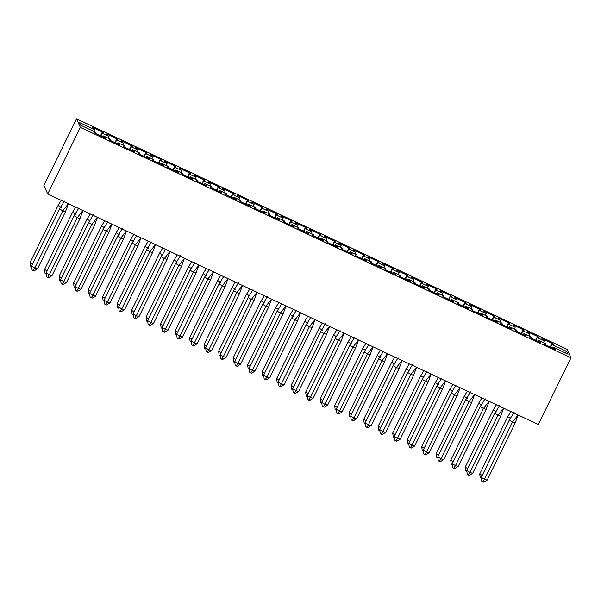 <?xml version="1.0" encoding="UTF-8"?>
<svg xmlns="http://www.w3.org/2000/svg" width="601" height="601" viewBox="0 0 601 601"><rect width="100%" height="100%" fill="white"/><g stroke="black" fill="none" stroke-linecap="round" stroke-linejoin="round"><path stroke-width="0.9" d="M570.95 357.865L538.316 424.471L47.712 193.988L43.896 185.439L76.522 118.833L567.134 349.316L570.95 357.865L80.339 127.382L76.522 118.833M530.721 337.95L530.923 336.77L524.042 333.54L523.373 334.502M101.111 136.126L101.952 132.753L103.537 133.497L102.996 132.28L92.208 127.217L92.749 128.426L94.507 129.576L79.445 122.499L80.677 125.248L95.739 132.325L94.334 131.987L94.883 133.197L105.663 138.268L105.122 137.051L103.364 135.909L110.246 139.139L108.841 138.801L109.39 140.01L120.17 145.081L119.629 143.864L117.871 142.722L124.753 145.953L123.348 145.615L123.889 146.824L134.677 151.895L134.136 150.678L132.378 149.536L139.259 152.767L137.854 152.429L138.395 153.646L149.183 158.709L148.642 157.5L146.884 156.35L153.766 159.588L152.361 159.242L152.902 160.459L163.69 165.523L163.149 164.313L161.391 163.164L168.272 166.402L166.868 166.056L167.409 167.273L178.196 172.337L177.656 171.127L175.898 169.978L182.779 173.216L181.374 172.87L181.915 174.087L192.703 179.158L192.162 177.941L190.404 176.799L197.286 180.03L195.881 179.691L196.422 180.901L207.21 185.972L206.669 184.755L204.911 183.613L211.792 186.843L210.388 186.505L210.928 187.715L221.716 192.786L221.176 191.569L219.418 190.427L226.292 193.657L224.894 193.319L225.435 194.529L236.223 199.6L235.682 198.383L233.917 197.241L240.798 200.471L239.401 200.133L239.942 201.35L250.73 206.413L250.189 205.204L248.423 204.055L255.305 207.285L253.907 206.947L254.448 208.164L265.236 213.227L264.695 212.018L262.93 210.868L269.811 214.106L268.414 213.761L268.955 214.978L279.743 220.041L279.202 218.832L277.437 217.682L284.318 220.92L282.921 220.575L283.462 221.792L294.25 226.862L293.709 225.645L291.943 224.504L298.825 227.734L297.427 227.396L297.968 228.605L308.756 233.676L308.215 232.459L306.45 231.317L313.331 234.548L311.934 234.21L312.475 235.419L323.263 240.49L322.714 239.273L320.957 238.131L327.838 241.362L326.441 241.024L326.982 242.233L337.77 247.304L337.221 246.087L335.463 244.945L342.345 248.175L340.947 247.837L341.488 249.054L352.276 254.118L351.728 252.901L349.97 251.759L356.851 254.989L355.446 254.651L355.995 255.868L366.775 260.932L366.234 259.722L364.476 258.573L371.358 261.811L369.953 261.465L370.501 262.682L381.282 267.745L380.741 266.536L378.983 265.387L385.865 268.624L384.46 268.279L385.008 269.496L395.789 274.559L395.248 273.35L393.49 272.208L400.371 275.438L398.966 275.1L399.507 276.31L410.295 281.381L409.754 280.164L407.996 279.022L414.878 282.252L413.473 281.914L414.014 283.124L424.802 288.195L424.261 286.977L422.503 285.836L429.384 289.066L427.98 288.728L428.521 289.937L439.308 295.008L438.768 293.791L437.01 292.649L443.891 295.88L442.486 295.542L443.027 296.759L453.815 301.822L453.274 300.605L451.516 299.463L458.398 302.694L456.993 302.356L457.534 303.573L468.322 308.636L467.781 307.427L466.023 306.277L472.904 309.515L471.5 309.169L472.04 310.386L482.828 315.45L482.287 314.24L480.53 313.091L487.403 316.329L486.006 315.983L486.547 317.2L497.335 322.264L496.794 321.054L495.029 319.912L501.91 323.143L500.513 322.797L501.054 324.014L511.842 329.085L511.301 327.868L509.535 326.726L516.417 329.957L515.019 329.618L515.56 330.828L526.348 335.899L525.807 334.682L524.042 333.54M102.132 133.152L109.014 136.389L108.375 138.26M115.617 142.94L116.459 139.567L118.044 140.311L117.503 139.094L106.715 134.031L107.256 135.24L109.014 136.389M116.639 139.973L123.521 143.203L122.882 145.074M130.124 149.754L130.965 146.381L132.551 147.125L132.01 145.908L121.222 140.844L121.763 142.054L123.521 143.203M131.146 146.787L138.027 150.017L137.381 151.888M144.631 156.568L145.472 153.195L147.057 153.939L146.516 152.729L135.728 147.658L136.269 148.875L138.027 150.017M145.652 153.601L152.534 156.831L151.888 158.702M159.137 163.389L159.979 160.009L161.564 160.752L161.015 159.543L150.235 154.472L150.776 155.689L152.534 156.831M160.159 160.414L167.04 163.645L166.394 165.523M173.644 170.203L174.485 166.83L176.07 167.566L175.522 166.357L164.742 161.286L165.283 162.503L167.04 163.645M174.666 167.228L181.547 170.459L180.901 172.337M188.151 177.017L188.992 173.644L190.577 174.388L190.029 173.171L179.248 168.1L179.789 169.317L181.547 170.459M189.172 174.042L196.054 177.28L195.408 179.151M202.657 183.831L203.499 180.458L205.076 181.201L204.535 179.984L193.747 174.921L194.296 176.131L196.054 177.28M203.679 180.856L210.56 184.094L209.914 185.964M217.164 190.645L218.005 187.272L219.583 188.015L219.042 186.798L208.254 181.735L208.802 182.944L210.56 184.094M218.186 187.67L225.067 190.908L224.421 192.778M231.67 197.459L232.512 194.085L234.09 194.829L233.549 193.612L222.761 188.549L223.309 189.758L225.067 190.908M232.692 194.491L239.574 197.721L238.928 199.592M246.177 204.272L247.019 200.899L248.596 201.643L248.055 200.434L237.267 195.363L237.808 196.58L239.574 197.721M247.199 201.305L254.08 204.535L253.434 206.406M260.684 211.086L261.525 207.713L263.103 208.457L262.562 207.247L251.774 202.176L252.315 203.393L254.08 204.535M261.705 208.119L268.587 211.349L267.941 213.22M275.19 217.908L276.032 214.534L277.609 215.271L277.069 214.061L266.281 208.99L266.821 210.207L268.587 211.349M276.212 214.933L283.094 218.163L282.447 220.041M289.697 224.721L290.538 221.348L292.116 222.092L291.575 220.875L280.787 215.804L281.328 217.021L283.094 218.163M290.719 221.746L297.6 224.984L296.954 226.855M304.204 231.535L305.045 228.162L306.623 228.906L306.082 227.689L295.294 222.625L295.835 223.835L297.6 224.984M305.225 228.56L312.107 231.798L311.461 233.669M318.703 238.349L319.552 234.976L321.129 235.72L320.588 234.503L309.8 229.439L310.341 230.649L312.107 231.798M319.724 235.374L326.606 238.612L325.967 240.483M333.209 245.163L334.058 241.79L335.636 242.534L335.095 241.317L324.307 236.253L324.848 237.463L326.606 238.612M334.231 242.195L341.113 245.426L340.474 247.296M347.716 251.977L348.557 248.604L350.143 249.347L349.602 248.138L338.814 243.067L339.355 244.284L341.113 245.426M348.738 249.009L355.619 252.24L354.981 254.11M362.223 258.791L363.064 255.417L364.649 256.161L364.108 254.952L353.32 249.881L353.861 251.098L355.619 252.24M363.244 255.823L370.126 259.054L369.487 260.924M376.729 265.612L377.571 262.239L379.156 262.975L378.615 261.766L367.827 256.695L368.368 257.912L370.126 259.054M377.751 262.637L384.632 265.867L383.994 267.745M391.236 272.426L392.077 269.053L393.663 269.796L393.122 268.579L382.334 263.508L382.875 264.725L384.632 265.867M392.258 269.451L399.139 272.681L398.493 274.559M405.743 279.24L406.584 275.867L408.169 276.61L407.628 275.393L396.84 270.33L397.381 271.539L399.139 272.681M406.764 276.265L413.646 279.503L413 281.373M420.249 286.053L421.091 282.68L422.676 283.424L422.127 282.207L411.347 277.144L411.888 278.353L413.646 279.503M421.271 283.079L428.152 286.316L427.506 288.187M434.756 292.867L435.597 289.494L437.182 290.238L436.634 289.021L425.854 283.957L426.394 285.167L428.152 286.316M435.778 289.9L442.659 293.13L442.013 295.001M449.263 299.681L450.104 296.308L451.689 297.052L451.141 295.842L440.36 290.771L440.901 291.988L442.659 293.13M450.284 296.714L457.166 299.944L456.52 301.815M463.769 306.495L464.611 303.122L466.188 303.866L465.647 302.656L454.859 297.585L455.408 298.802L457.166 299.944M464.791 303.528L471.672 306.758L471.026 308.629M478.276 313.316L479.117 309.943L480.695 310.679L480.154 309.47L469.366 304.399L469.914 305.616L471.672 306.758M479.297 310.341L486.179 313.572L485.533 315.45M492.782 320.13L493.624 316.757L495.201 317.501L494.661 316.284L483.873 311.213L484.421 312.43L486.179 313.572M493.804 317.155L500.686 320.386L500.04 322.264M507.289 326.944L508.13 323.571L509.708 324.315L509.167 323.098L498.379 318.034L498.92 319.244L500.686 320.386M508.311 323.969L515.192 327.207L514.546 329.078M521.796 333.758L522.637 330.385L524.215 331.128L523.674 329.911L512.886 324.848L513.427 326.058L515.192 327.207M522.817 330.783L529.699 334.021L529.053 335.891M536.302 340.572L537.144 337.199L538.721 337.942L538.18 336.725L527.393 331.662L527.933 332.871L529.699 334.021M537.324 337.604L544.205 340.835L543.559 342.705M550.809 347.386L551.65 344.012L553.228 344.756L552.687 343.539L541.899 338.476L542.44 339.693L544.205 340.835M551.831 344.418L566.796 351.45L568.028 354.199L553.055 347.168L552.387 348.129M531.104 337.176L529.526 336.432L530.067 337.642L540.855 342.713L540.314 341.496L538.549 340.354L545.43 343.584L544.033 343.246L544.574 344.456L555.362 349.527L554.821 348.31L553.055 347.168M103.364 135.909L102.688 136.87M117.871 142.722L117.195 143.684M132.378 149.536L131.702 150.498M146.884 156.35L146.208 157.312M161.391 163.164L160.715 164.126M175.898 169.978L175.222 170.939M190.404 176.799L189.728 177.753M204.911 183.613L204.235 184.575M219.418 190.427L218.741 191.388M233.917 197.241L233.248 198.202M248.423 204.055L247.755 205.016M262.93 210.868L262.261 211.83M277.437 217.682L276.768 218.644M291.943 224.504L291.275 225.458M306.45 231.317L305.774 232.279M320.957 238.131L320.28 239.093M335.463 244.945L334.787 245.907M349.97 251.759L349.294 252.72M364.476 258.573L363.8 259.534M378.983 265.387L378.307 266.348M393.49 272.208L392.814 273.162M407.996 279.022L407.32 279.976M422.503 285.836L421.827 286.797M437.01 292.649L436.334 293.611M451.516 299.463L450.84 300.425M466.023 306.277L465.347 307.239M480.53 313.091L479.853 314.053M495.029 319.912L494.36 320.866M509.535 326.726L508.867 327.68M538.549 340.354L537.88 341.315M564.564 352.577L566.796 351.45M47.712 193.988L80.339 127.382M94.507 129.576L93.869 131.446M552.304 344.32L552.687 343.539M545.227 344.771L545.61 343.99M550.148 347.077L551.65 344.012M552.852 348.347L553.236 347.573M554.438 349.091L554.821 348.31M537.797 337.507L538.18 336.725M523.291 330.693L523.674 329.911M508.784 323.879L509.167 323.098M494.277 317.065L494.661 316.284M479.771 310.251L480.154 309.47M465.264 303.43L465.647 302.656M450.765 296.616L451.141 295.842M436.258 289.802L436.634 289.021M421.752 282.988L422.127 282.207M407.245 276.175L407.628 275.393M392.738 269.361L393.122 268.579M378.232 262.547L378.615 261.766M363.725 255.725L364.108 254.952M349.219 248.912L349.602 248.138M334.712 242.098L335.095 241.317M320.205 235.284L320.588 234.503M305.699 228.47L306.082 227.689M291.192 221.656L291.575 220.875M276.685 214.842L277.069 214.061M262.179 208.021L262.562 207.247M247.672 201.207L248.055 200.434M233.165 194.393L233.549 193.612M218.659 187.58L219.042 186.798M204.152 180.766L204.535 179.984M189.653 173.952L190.029 173.171M175.146 167.138L175.522 166.357M160.64 160.324L161.015 159.543M146.133 153.503L146.516 152.729M131.627 146.689L132.01 145.908M117.12 139.875L117.503 139.094M102.613 133.061L102.996 132.28M535.641 340.264L537.144 337.199M538.346 341.533L538.729 340.752M539.931 342.277L540.314 341.496M95.536 133.505L95.92 132.723M100.457 135.818L101.952 132.753M103.162 137.088L103.545 136.307M104.739 137.832L105.122 137.051M110.043 140.318L110.426 139.545M114.964 142.632L116.459 139.567M117.668 143.902L118.051 143.121M119.246 144.646L119.629 143.864M124.55 147.14L124.933 146.359M129.47 149.446L130.965 146.381M132.175 150.716L132.558 149.942M133.753 151.46L134.136 150.678M139.056 153.954L139.44 153.172M143.97 156.26L145.472 153.195M146.682 157.53L147.065 156.756M148.259 158.273L148.642 157.5M153.563 160.767L153.946 159.986M158.476 163.074L159.979 160.009M161.188 164.351L161.571 163.57M162.766 165.087L163.149 164.313M168.07 167.581L168.453 166.8M172.983 169.888L174.485 166.83M175.695 171.165L176.078 170.383M177.272 171.909L177.656 171.127M182.576 174.395L182.959 173.614M187.489 176.709L188.992 173.644M190.201 177.979L190.585 177.197M191.779 178.722L192.162 177.941M197.083 181.209L197.459 180.428M201.996 183.523L203.499 180.458M204.708 184.792L205.084 184.011M206.286 185.536L206.669 184.755M211.59 188.023L211.965 187.249M216.503 190.337L218.005 187.272M219.215 191.606L219.59 190.825M220.792 192.35L221.176 191.569M226.096 194.837L226.472 194.063M231.009 197.151L232.512 194.085M233.721 198.42L234.097 197.646M235.299 199.164L235.682 198.383M240.595 201.658L240.978 200.877M245.516 203.964L247.019 200.899M248.221 205.234L248.604 204.46M249.806 205.978L250.189 205.204M255.102 208.472L255.485 207.691M260.023 210.778L261.525 207.713M262.727 212.055L263.11 211.274M264.312 212.792L264.695 212.018M269.609 215.286L269.992 214.504M274.529 217.592L276.032 214.534M277.234 218.869L277.617 218.088M278.819 219.613L279.202 218.832M284.115 222.1L284.498 221.318M289.036 224.413L290.538 221.348M291.74 225.683L292.124 224.902M293.326 226.427L293.709 225.645M298.622 228.913L299.005 228.132M303.543 231.227L305.045 228.162M306.247 232.497L306.63 231.716M307.832 233.241L308.215 232.459M313.129 235.727L313.512 234.953M318.049 238.041L319.552 234.976M320.754 239.311L321.137 238.529M322.339 240.054L322.714 239.273M327.635 242.541L328.018 241.767M332.556 244.855L334.058 241.79M335.26 246.125L335.643 245.343M336.845 246.868L337.221 246.087M342.142 249.362L342.525 248.581M347.062 251.669L348.557 248.604M349.767 252.938L350.15 252.165M351.345 253.682L351.728 252.901M356.648 256.176L357.032 255.395M361.569 258.483L363.064 255.417M364.274 259.76L364.657 258.978M365.851 260.496L366.234 259.722M371.155 262.99L371.538 262.209M376.076 265.296L377.571 262.239M378.78 266.574L379.163 265.792M380.358 267.317L380.741 266.536M385.662 269.804L386.045 269.023M390.582 272.118L392.077 269.053M393.287 273.387L393.67 272.606M394.865 274.131L395.248 273.35M400.168 276.618L400.551 275.836M405.082 278.932L406.584 275.867M407.794 280.201L408.177 279.42M409.371 280.945L409.754 280.164M414.675 283.432L415.058 282.658M419.588 285.745L421.091 282.68M422.3 287.015L422.683 286.234M423.878 287.759L424.261 286.977M429.182 290.245L429.565 289.472M434.095 292.559L435.597 289.494M436.807 293.829L437.19 293.048M438.384 294.573L438.768 293.791M443.688 297.067L444.071 296.285M448.601 299.373L450.104 296.308M451.313 300.643L451.697 299.869M452.891 301.386L453.274 300.605M458.195 303.881L458.571 303.099M463.108 306.187L464.611 303.122M465.82 307.464L466.196 306.683M467.398 308.2L467.781 307.427M472.702 310.694L473.077 309.913M477.615 313.001L479.117 309.943M480.327 314.278L480.702 313.497M481.904 315.022L482.287 314.24M487.208 317.508L487.584 316.727M492.121 319.822L493.624 316.757M494.833 321.092L495.209 320.31M496.411 321.835L496.794 321.054M501.707 324.322L502.09 323.541M506.628 326.636L508.13 323.571M509.332 327.906L509.716 327.124M510.918 328.649L511.301 327.868M516.214 331.136L516.597 330.355M521.135 333.45L522.637 330.385M523.839 334.719L524.222 333.938M525.424 335.463L525.807 334.682M518.13 414.99L515.192 422.961L487.186 480.116L483.76 482.167L481.784 481.243L481.273 477.337L509.272 420.182L514.11 412.339M515.192 422.961L512.473 422.112L484.474 479.275L487.186 480.116M481.273 477.337L484.474 479.275L482.851 481.882M518.092 414.975L512.473 422.112L509.272 420.182M510.948 418.694L507.747 416.763L479.741 473.919L482.212 475.414M481.401 478.343L480.259 477.818L479.741 473.919M507.747 416.763L510.895 411.587M503.623 408.169L500.686 416.147L472.679 473.303L469.253 475.353L467.277 474.422L466.767 470.523L494.766 413.368L499.604 405.525M500.686 416.147L497.966 415.299L469.967 472.454L472.679 473.303M466.767 470.523L469.967 472.454L468.344 475.068M503.593 408.154L497.966 415.299L494.766 413.368M486.179 409.334L483.459 408.485L489.086 401.34L486.179 409.334L458.172 466.489L454.747 468.54L453.838 468.254L452.771 467.608L452.26 463.709L480.259 406.554L485.105 398.711M480.259 406.554L483.459 408.485L455.46 465.64L458.172 466.489M452.26 463.709L455.46 465.64L453.838 468.254M474.61 394.541L471.672 402.52L443.666 459.675L440.24 461.726L438.264 460.794L437.753 456.895L465.752 399.733L470.598 391.89M471.672 402.52L468.953 401.671L440.954 458.826L443.666 459.675M437.753 456.895L440.954 458.826L439.331 461.44M474.58 394.526L468.953 401.671L465.752 399.733M460.103 387.728L457.166 395.698L429.167 452.861L425.733 454.904L423.758 453.98L423.247 450.081L451.246 392.919L456.091 385.076M457.166 395.698L454.446 394.857L426.447 452.012L429.167 452.861M423.247 450.081L426.447 452.012L424.824 454.626M460.073 387.713L454.446 394.857L451.246 392.919M445.596 380.914L442.659 388.885L414.66 446.047L411.227 448.091L409.251 447.167L408.74 443.26L436.739 386.105L441.585 378.262M442.659 388.885L439.94 388.043L411.94 445.198L414.66 446.047M408.74 443.26L411.94 445.198L410.318 447.813M445.566 380.899L439.94 388.043L436.739 386.105M496.441 411.88L493.241 409.95L465.234 467.105L467.706 468.6M466.894 471.53L465.752 471.004L465.234 467.105M493.241 409.95L496.388 404.773M481.934 405.066L478.734 403.128L450.727 460.291L453.199 461.778M452.388 464.708L451.246 464.19L450.727 460.291M478.734 403.128L481.882 397.96M467.428 398.253L464.227 396.314L436.221 453.477L438.692 454.965M437.881 457.894L436.739 457.376L436.221 453.477M464.227 396.314L467.375 391.146M452.921 391.439L449.721 389.501L421.722 446.656L424.186 448.151M423.374 451.081L422.233 450.562L421.722 446.656M449.721 389.501L452.869 384.332M438.414 384.617L435.214 382.687L407.215 439.842L409.687 441.337M408.868 444.267L407.726 443.748L407.215 439.842M435.214 382.687L438.362 377.518M431.09 374.1L428.152 382.071L400.153 439.226L396.72 441.277L394.744 440.353L394.233 436.446L422.233 379.291L427.078 371.448M428.152 382.071L425.433 381.222L397.434 438.384L400.153 439.226M394.233 436.446L397.434 438.384L395.819 440.999M431.06 374.085L425.433 381.222L422.233 379.291M423.908 377.804L420.708 375.873L392.708 433.028L395.18 434.523M394.369 437.453L393.219 436.935L392.708 433.028M420.708 375.873L423.855 370.704M413.646 375.257L410.926 374.408L416.553 367.271L413.646 375.257L385.647 432.412L382.213 434.463L381.312 434.177L380.238 433.539L379.727 429.632L407.726 372.477L412.571 364.634M407.726 372.477L410.926 374.408L382.927 431.571L385.647 432.412M379.727 429.632L382.927 431.571L381.312 434.177M409.401 370.99L406.201 369.059L378.202 426.214L380.673 427.709M379.862 430.639L378.713 430.113L378.202 426.214M406.201 369.059L409.356 363.883M402.077 360.465L399.139 368.443L371.14 425.598L367.707 427.649L365.739 426.725L365.22 422.819L393.219 365.663L398.065 357.82M399.139 368.443L396.42 367.594L368.421 424.749L371.14 425.598M365.22 422.819L368.421 424.749L366.805 427.364M402.046 360.45L396.42 367.594L393.219 365.663M394.895 364.176L391.694 362.245L363.695 419.4L366.167 420.895M365.355 423.825L364.206 423.299L363.695 419.4M391.694 362.245L394.849 357.069M387.57 353.651L384.632 361.629L356.633 418.784L353.2 420.835L351.232 419.904L350.714 416.005L378.713 358.85L383.558 351.007M384.632 361.629L381.92 360.78L353.914 417.935L356.633 418.784M350.714 416.005L353.914 417.935L352.299 420.55M387.54 353.636L381.92 360.78L378.713 358.85M380.388 357.362L377.188 355.424L349.189 412.587L351.66 414.074M350.849 417.004L349.699 416.485L349.189 412.587M377.188 355.424L380.343 350.255M373.063 346.837L370.126 354.815L342.127 411.97L338.694 414.021L336.725 413.09L336.207 409.191L364.206 352.028L369.052 344.185M370.126 354.815L367.414 353.966L339.407 411.122L342.127 411.97M336.207 409.191L339.407 411.122L337.792 413.736M373.033 346.822L367.414 353.966L364.206 352.028M365.881 350.548L362.681 348.61L334.682 405.773L337.153 407.26M336.342 410.19L335.193 409.672L334.682 405.773M362.681 348.61L365.836 343.441M358.557 340.023L355.619 347.994L327.62 405.157L324.187 407.2L322.219 406.276L321.7 402.377L349.699 345.214L354.545 337.371M355.619 347.994L352.907 347.153L324.901 404.308L327.62 405.157M321.7 402.377L324.901 404.308L323.285 406.922M358.527 340.008L352.907 347.153L349.699 345.214M351.375 343.734L348.174 341.796L320.175 398.951L322.647 400.446M321.835 403.376L320.686 402.858L320.175 398.951M348.174 341.796L351.33 336.628M344.05 333.209L341.113 341.18L313.113 398.343L309.68 400.386L307.712 399.462L307.194 395.556L335.2 338.401L340.038 330.558M341.113 341.18L338.401 340.339L310.394 397.494L313.113 398.343M307.194 395.556L310.394 397.494L308.779 400.108M344.02 333.194L338.401 340.339L335.2 338.401M336.868 336.921L333.668 334.982L305.669 392.137L308.14 393.632M307.329 396.562L306.179 396.044L305.669 392.137M333.668 334.982L336.823 329.814M329.543 326.396L326.606 334.366L298.607 391.521L295.174 393.572L293.205 392.648L292.687 388.742L320.694 331.587L325.532 323.744M326.606 334.366L323.894 333.525L295.895 390.68L298.607 391.521M292.687 388.742L295.895 390.68L294.272 393.294M329.513 326.381L323.894 333.525L320.694 331.587M322.361 330.099L319.161 328.169L291.162 385.324L293.634 386.819M292.822 389.748L291.68 389.23L291.162 385.324M319.161 328.169L322.316 323M315.037 319.582L312.099 327.553L284.1 384.708L280.667 386.759L278.699 385.834L278.18 381.928L306.187 324.773L311.025 316.93M312.099 327.553L309.387 326.704L281.388 383.866L284.1 384.708M278.18 381.928L281.388 383.866L279.765 386.473M315.007 319.567L309.387 326.704L306.187 324.773M307.862 323.285L304.654 321.355L276.655 378.51L279.127 380.005M278.316 382.935L277.174 382.416L276.655 378.51M304.654 321.355L307.81 316.179M300.538 312.76L297.593 320.739L269.594 377.894L266.168 379.945L264.192 379.021L263.674 375.114L291.68 317.959L296.518 310.116M297.593 320.739L294.881 319.89L266.882 377.052L269.594 377.894M263.674 375.114L266.882 377.052L265.259 379.659M300.5 312.745L294.881 319.89L291.68 317.959M293.356 316.472L290.148 314.541L262.149 371.696L264.62 373.191M263.809 376.121L262.667 375.595L262.149 371.696M290.148 314.541L293.303 309.365M286.031 305.947L283.086 313.925L255.087 371.08L251.661 373.131L249.685 372.199L249.167 368.3L277.174 311.145L282.012 303.302M283.086 313.925L280.374 313.076L252.375 370.231L255.087 371.08M249.167 368.3L252.375 370.231L250.752 372.845M285.993 305.932L280.374 313.076L277.174 311.145M278.849 309.658L275.641 307.72L247.642 364.882L250.114 366.37M249.302 369.299L248.16 368.781L247.642 364.882M275.641 307.72L278.796 302.551M271.524 299.133L268.579 307.111L240.58 364.266L237.155 366.317L235.179 365.385L234.668 361.486L262.667 304.331L267.505 296.481M268.579 307.111L265.867 306.262L237.868 363.417L240.58 364.266M234.668 361.486L237.868 363.417L236.246 366.032M271.487 299.118L265.867 306.262L262.667 304.331M264.342 302.844L261.135 300.906L233.135 358.068L235.607 359.556M234.796 362.486L233.654 361.967L233.135 358.068M261.135 300.906L264.29 295.737M257.018 292.319L254.08 300.29L226.074 357.452L222.648 359.496L220.672 358.572L220.161 354.673L248.16 297.51L252.998 289.667M254.08 300.29L251.361 299.448L223.362 356.603L226.074 357.452M220.161 354.673L223.362 356.603L221.739 359.218M256.98 292.304L251.361 299.448L248.16 297.51M249.836 296.03L246.635 294.092L218.629 351.247L221.1 352.742M220.289 355.672L219.147 355.153L218.629 351.247M246.635 294.092L249.783 288.923M242.511 285.505L239.574 293.476L211.567 350.638L208.141 352.682L206.166 351.758L205.655 347.851L233.654 290.696L238.492 282.853M239.574 293.476L236.854 292.634L208.855 349.79L211.567 350.638M205.655 347.851L208.855 349.79L207.232 352.404M242.481 285.49L236.854 292.634L233.654 290.696M235.329 289.216L232.129 287.278L204.122 344.433L206.594 345.928M205.782 348.858L204.64 348.34L204.122 344.433M232.129 287.278L235.276 282.109M228.004 278.691L225.067 286.662L197.06 343.817L193.635 345.868L191.659 344.944L191.148 341.037L219.147 283.882L223.993 276.039M225.067 286.662L222.347 285.821L194.348 342.976L197.06 343.817M191.148 341.037L194.348 342.976L192.726 345.59M227.974 278.676L222.347 285.821L219.147 283.882M220.822 282.395L217.622 280.464L189.615 337.619L192.087 339.114M191.276 342.044L190.134 341.526L189.615 337.619M217.622 280.464L220.77 275.296M213.498 271.877L210.56 279.848L182.554 337.003L179.128 339.054L177.152 338.13L176.641 334.224L204.64 277.069L209.486 269.225M210.56 279.848L207.841 278.999L179.842 336.162L182.554 337.003M176.641 334.224L179.842 336.162L178.219 338.776M213.468 271.862L207.841 278.999L204.64 277.069M206.316 275.581L203.115 273.65L175.109 330.805L177.58 332.3M176.769 335.23L175.627 334.712L175.109 330.805M203.115 273.65L206.263 268.474M198.991 265.064L196.054 273.034L168.055 330.189L164.621 332.24L162.646 331.316L162.135 327.41L190.134 270.255L194.979 262.412M196.054 273.034L193.334 272.185L165.335 329.348L168.055 330.189M162.135 327.41L165.335 329.348L163.712 331.955M198.961 265.049L193.334 272.185L190.134 270.255M191.809 268.767L188.609 266.836L160.61 323.992L163.074 325.487M162.262 328.416L161.121 327.891L160.61 323.992M188.609 266.836L191.757 261.66M181.547 266.22L178.828 265.372L184.454 258.227L181.547 266.22L153.548 323.376L150.115 325.426L149.206 325.141L148.139 324.495L147.628 320.596L175.627 263.441L180.473 255.598M175.627 263.441L178.828 265.372L150.828 322.527L153.548 323.376M147.628 320.596L150.828 322.527L149.206 325.141M177.303 261.953L174.102 260.023L146.103 317.178L148.567 318.665M147.756 321.595L146.614 321.077L146.103 317.178M174.102 260.023L177.25 254.847M169.978 251.428L167.04 259.407L139.041 316.562L135.608 318.613L133.632 317.681L133.121 313.782L161.121 256.627L165.966 248.784M167.04 259.407L164.321 258.558L136.322 315.713L139.041 316.562M133.121 313.782L136.322 315.713L134.699 318.327M169.948 251.413L164.321 258.558L161.121 256.627M162.796 255.14L159.596 253.201L131.596 310.364L134.068 311.851M133.257 314.781L132.107 314.263L131.596 310.364M159.596 253.201L162.743 248.033M155.471 244.615L152.534 252.585L124.535 309.748L121.101 311.791L119.126 310.867L118.615 306.968L146.614 249.806L151.46 241.963M152.534 252.585L149.814 251.744L121.815 308.899L124.535 309.748M118.615 306.968L121.815 308.899L120.2 311.513M155.441 244.599L149.814 251.744L146.614 249.806M148.289 248.326L145.089 246.387L117.09 303.55L119.561 305.038M118.75 307.967L117.601 307.449L117.09 303.55M145.089 246.387L148.237 241.219M140.965 237.801L138.027 245.771L110.028 302.934L106.595 304.977L104.627 304.053L104.108 300.154L132.107 242.992L136.953 235.149M138.027 245.771L135.308 244.93L107.309 302.085L110.028 302.934M104.108 300.154L107.309 302.085L105.693 304.699M140.934 237.786L135.308 244.93L132.107 242.992M133.783 241.512L130.582 239.574L102.583 296.729L105.055 298.224M104.243 301.154L103.094 300.635L102.583 296.729M130.582 239.574L133.738 234.405M126.458 230.987L123.521 238.958L95.521 296.113L92.088 298.164L90.12 297.24L89.602 293.333L117.601 236.178L122.446 228.335M123.521 238.958L120.809 238.116L92.802 295.271L95.521 296.113M89.602 293.333L92.802 295.271L91.187 297.886M126.428 230.972L120.809 238.116L117.601 236.178M119.276 234.69L116.076 232.76L88.077 289.915L90.548 291.41M89.737 294.34L88.587 293.821L88.077 289.915M116.076 232.76L119.231 227.591M109.014 232.144L106.302 231.295L111.921 224.158L109.014 232.144L81.015 289.299L77.582 291.35L76.68 291.072L75.613 290.426L75.095 286.519L103.094 229.364L107.94 221.521M103.094 229.364L106.302 231.295L78.295 288.457L81.015 289.299M75.095 286.519L78.295 288.457L76.68 291.072M104.769 227.877L101.569 225.946L73.57 283.101L76.042 284.596M75.23 287.526L74.081 287.008L73.57 283.101M101.569 225.946L104.724 220.77M97.445 217.359L94.507 225.33L66.508 282.485L63.075 284.536L61.107 283.612L60.588 279.705L88.587 222.55L93.433 214.707M94.507 225.33L91.795 224.481L63.789 281.644L66.508 282.485M60.588 279.705L63.789 281.644L62.173 284.25M97.415 217.344L91.795 224.481L88.587 222.55M90.263 221.063L87.062 219.132L59.063 276.287L61.535 277.782M60.724 280.712L59.574 280.186L59.063 276.287M87.062 219.132L90.218 213.956M82.938 210.538L80.001 218.516L52.002 275.671L48.568 277.722L46.6 276.791L46.082 272.892L74.081 215.736L78.926 207.893M80.001 218.516L77.289 217.667L49.282 274.822L52.002 275.671M46.082 272.892L49.282 274.822L47.667 277.437M82.908 210.523L77.289 217.667L74.081 215.736M75.756 214.249L72.556 212.318L44.557 269.473L47.028 270.968M46.217 273.891L45.067 273.372L44.557 269.473M72.556 212.318L75.711 207.142M68.431 203.724L65.494 211.702L37.495 268.857L34.062 270.908L32.093 269.977L31.575 266.078L59.582 208.923L64.42 201.08M65.494 211.702L62.782 210.853L34.775 268.008L37.495 268.857M31.575 266.078L34.775 268.008L33.16 270.623M68.401 203.709L62.782 210.853L59.582 208.923M61.249 207.435L58.049 205.497L30.05 262.66L32.522 264.147M31.71 267.077L30.568 266.559L30.05 262.66M58.049 205.497L61.204 200.328"/></g></svg>
